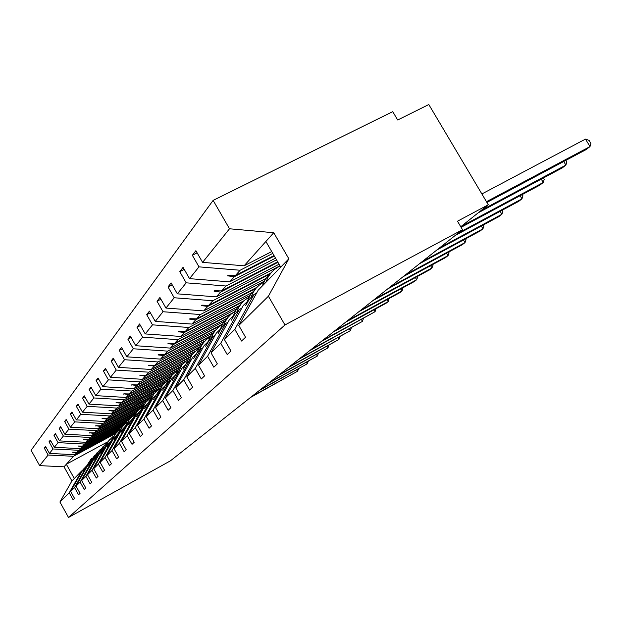 <?xml version="1.0" encoding="UTF-8"?>
<svg xmlns="http://www.w3.org/2000/svg" width="622" height="622" viewBox="0 0 622 622"><rect width="100%" height="100%" fill="white"/><g stroke="black" fill="none" stroke-linecap="round" stroke-linejoin="round"><path stroke-width="0.93" d="M271.728 251.568L244.096 265.812L202.585 262.36L229.502 228.779L213.128 200.385L392.731 111.633L397.683 120.007L428.807 104.535L488.293 204.77L457.489 221.207L462.504 229.697L284.962 324.964L268.393 296.227L238.786 325.446L245.55 337.241L241.523 341.043L234.821 329.365L224.433 339.612L230.956 351.01L227.201 354.556L220.74 343.266L239.439 309.406L241.795 308.17M213.128 200.385L31.1 450.266L39.652 465.629L48.151 455.024L44.24 448.011L45.919 447.117M117.014 431.925L74.873 454.713L76.623 452.762L72.502 452.202L77.05 452.287L78.831 450.297L53.002 448.967L49.006 441.807L50.763 440.874M44.24 448.011L45.507 446.371L49.433 453.415L74.873 454.713M39.652 465.629L64.027 466.819L71.919 480.954L81.653 470.978L69.221 492.818L73.155 499.863L74.586 498.51L70.636 491.419L74.547 487.562L87.212 465.287L88.145 464.782M85.198 467.48L83.13 469.47L70.636 491.419M123.358 425.394L80.316 448.641L82.143 446.604L77.937 446.013L82.586 446.106L84.444 444.03L58.071 442.646L53.99 435.33L55.824 434.35M49.006 441.807L50.328 440.088L54.347 447.296L80.316 448.641M74.547 487.562L78.566 494.762L80.059 493.347L76.016 486.109L80.106 482.073L93.02 459.347L93.992 458.818M90.913 461.633L88.752 463.717L76.016 486.109M129.881 418.629L85.999 442.296L87.904 440.166L83.612 439.56L88.371 439.653L90.307 437.484L63.374 436.038L59.191 428.558L61.111 427.539M53.99 435.33L55.366 433.534L59.479 440.897L85.999 442.296M80.106 482.073L84.211 489.436L85.774 487.959L81.638 480.557L85.914 476.343L99.085 453.135L100.103 452.583M96.884 455.529L94.63 457.699L81.638 480.557M136.716 411.562L91.932 435.672L93.93 433.441L89.552 432.803L94.412 432.904L96.449 430.634L68.91 429.126L64.634 421.475L66.64 420.41M59.191 428.558L60.629 426.684L64.836 434.203L91.932 435.672M85.914 476.343L90.112 483.862L91.753 482.322L87.523 474.757L91.986 470.349L105.429 446.635L106.494 446.06M103.12 449.138L100.764 451.416L87.523 474.757M143.993 404.098L98.144 428.737L100.235 426.404L95.772 425.736L100.741 425.837L102.871 423.458L74.718 421.879L70.333 414.058L72.44 412.946M64.634 421.475L66.142 419.516L70.449 427.205L98.144 428.737M91.986 470.349L96.293 478.038L98.004 476.421L93.673 468.685L98.354 464.066L112.069 439.832L113.188 439.225M109.659 442.46L107.186 444.839L93.673 468.685M151.721 396.222L104.651 421.475L106.836 419.026L102.07 418.575L107.373 418.435L109.604 415.947L80.798 414.291L76.312 406.283L78.52 405.116M70.333 414.058L71.911 412.005L76.327 419.873L104.651 421.475M98.354 464.066L102.762 471.935L104.558 470.24L100.119 462.317L105.025 457.473L119.035 432.702L120.209 432.072M116.501 435.454L113.912 437.95L100.119 462.317M159.924 387.91L111.47 413.855L113.772 411.297L109.122 410.559L114.331 410.668L116.672 408.055L87.189 406.322L82.578 398.119L84.903 396.898M76.312 406.283L77.968 404.129L82.493 412.184L111.47 413.855M105.025 457.473L109.55 465.536L111.431 463.755L106.875 455.646L112.03 450.561L126.344 425.223L127.572 424.554M123.685 428.107L120.971 430.727L106.875 455.646M168.624 379.148L118.631 405.863L121.049 403.173L116.057 402.667L121.632 402.512L124.097 399.767L93.899 397.956L89.171 389.543L91.621 388.26M82.578 398.119L84.32 395.856L88.962 404.113L118.631 405.863M112.03 450.561L116.672 458.818L118.646 456.952L113.981 448.641L119.393 443.292L134.018 417.362L135.316 416.662M131.226 420.394L128.373 423.147L113.981 448.641M177.853 369.896L126.157 397.466L128.7 394.628L123.84 393.819L129.314 393.944L131.903 391.051L100.958 389.147L96.107 380.524L98.68 379.171M89.171 389.543L90.999 387.164L95.765 395.623L126.157 397.466M119.393 443.292L124.151 451.759L126.235 449.792L121.445 441.27L127.145 435.649L142.096 409.089L143.464 408.351M139.157 412.285L136.156 415.177L121.445 441.27M185.955 361.017L134.08 388.626L136.747 385.64L131.786 384.793L137.4 384.917L140.129 381.869L108.399 379.863L103.407 371.015L106.129 369.592M96.107 380.524L98.035 378.013L102.925 386.69L134.08 388.626M127.145 435.649L132.027 444.326L134.22 442.258L129.298 433.518L135.308 427.586L150.602 400.374L152.048 399.604M147.507 403.748L144.343 406.788L129.298 433.518M194.943 351.422L142.422 379.311L145.237 376.162L140.16 375.268L145.929 375.393L148.806 372.181L116.244 370.074L111.12 360.985L113.997 359.485M103.407 371.015L105.445 368.372L110.467 377.282L142.422 379.311M135.308 427.586L140.331 436.496L142.64 434.319L137.579 425.347L143.923 419.08L159.574 391.191L161.098 390.375M156.309 394.745L152.973 397.948L137.579 425.347M204.926 341.043L151.224 369.484L154.202 366.156L149 365.215L154.932 365.347L157.972 361.95L124.54 359.726L119.261 350.388L122.309 348.802M111.12 360.985L113.266 358.194L118.437 367.345L151.224 369.484M143.923 419.08L149.086 428.231L151.535 425.93L146.325 416.717L153.028 410.1L169.06 381.48L170.669 380.617M165.6 385.236L162.078 388.626L146.325 416.717M215.748 329.924L160.53 359.096L163.679 355.582L158.042 354.929L158.353 354.579L164.449 354.727L167.668 351.127L133.318 348.779L127.875 339.177L131.11 337.497M119.261 350.388L121.531 347.434L126.857 356.841L160.53 359.096M153.028 410.1L158.346 419.5L160.927 417.067L155.57 407.589L162.661 400.584L179.089 371.21L180.792 370.3M175.427 375.19L171.703 378.775L155.57 407.589M226.944 318.308L170.374 348.102L173.717 344.378L167.932 343.694L168.259 343.321L174.525 343.468L177.946 339.659L142.617 337.171L137.011 327.289L140.448 325.516M127.875 339.177L130.286 336.043L135.767 345.715L170.374 348.102M162.661 400.584L168.142 410.263L170.879 407.682L165.359 397.932L172.877 390.499L189.718 360.325L191.529 359.361M192.672 353.817L188.505 358.676L185.83 364.546L181.888 368.341L165.359 397.932M238.879 305.962L180.815 336.448L184.361 332.498L178.421 331.767L178.763 331.37L185.224 331.534L188.855 327.483L152.499 324.847L146.706 314.67L150.361 312.788M137.011 327.289L139.561 323.969L145.221 333.928L180.815 336.448M172.877 390.499L178.53 400.459L181.437 397.722L175.738 387.685L183.731 379.793L200.999 348.771L202.927 347.745M196.879 353.249L192.688 357.285L175.738 387.685M251.848 292.698L191.903 324.078L195.666 319.871L189.562 319.094L189.928 318.682L196.591 318.845L200.447 314.538L163.003 311.739L157.024 301.242L160.927 299.244M146.706 314.67L149.428 311.132L155.259 321.395L191.903 324.078M183.731 379.793L189.562 390.056L192.657 387.141L186.771 376.792L195.277 368.395L212.996 336.479L215.056 335.39M208.611 341.253L204.156 345.537L186.771 376.792M265.897 278.462L203.697 310.907L207.709 306.428L201.427 305.604L201.823 305.161L208.689 305.332L212.81 300.737L174.207 297.759L168.026 286.929L172.193 284.806M157.024 301.242L159.916 297.479L165.95 308.061L203.697 310.907M195.277 368.395L201.303 378.977L204.599 375.875L198.511 365.2L207.585 356.243L225.786 323.386L227.986 322.227M221.113 328.47L216.363 333.042L198.511 365.2M279.053 264.241L216.277 296.865L220.553 292.091L214.092 291.213L214.512 290.731L221.603 290.917L226.004 286.011L186.172 282.831L179.774 271.643L184.236 269.373M168.026 286.929L171.112 282.917L177.348 293.841L216.277 296.865M207.585 356.243L213.82 367.174L217.335 363.854L211.045 352.837L220.74 343.266M234.447 314.841L229.378 319.716L211.045 352.837M275.53 258.153L229.712 281.867L234.292 276.759L227.629 275.818L228.08 275.305L235.411 275.507L240.123 270.243L198.986 266.854L192.346 255.277L195.883 250.674L202.585 262.36M179.774 271.643L183.07 267.351L189.539 278.64L229.712 281.867M248.699 300.263L243.28 305.48L224.433 339.612M244.096 265.812L265.889 241.484L280.724 267.126L258.169 290.225L238.786 325.446M460.762 226.742L488.293 204.77M81.653 470.978L82.547 470.496M48.151 455.024L73.45 456.299L115.365 433.627M121.64 427.174L78.831 450.297M128.28 420.386L84.444 444.03M135.301 413.249L90.307 437.484M142.726 405.746L96.449 430.634M150.571 397.855L102.871 423.458M157.902 390.064L109.604 415.947M165.405 381.994L116.672 408.055M173.756 373.262L124.097 399.767M182.79 363.956L131.903 391.051M192.307 354.143L140.129 381.869M202.15 343.912L148.806 372.181M212.817 332.957L157.972 361.95M224.301 321.271L167.668 351.127M236.64 308.807L177.946 339.659M249.904 295.497L188.855 327.483M264.179 281.261L200.447 314.538M279.962 265.804L212.81 300.737M276.51 259.84L226.004 286.011M49.433 453.415L53.002 448.967M54.347 447.296L58.071 442.646M59.479 440.897L63.374 436.038M64.836 434.203L68.91 429.126M70.449 427.205L74.718 421.879M76.327 419.873L80.798 414.291M82.493 412.184L87.189 406.322M88.962 404.113L93.899 397.956M95.765 395.623L100.958 389.147M102.925 386.69L108.399 379.863M110.467 377.282L116.244 370.074M118.437 367.345L124.54 359.726M126.857 356.841L133.318 348.779M135.767 345.715L142.617 337.171M145.221 333.928L152.499 324.847M155.259 321.395L163.003 311.739M165.95 308.061L174.207 297.759M177.348 293.841L186.172 282.831M189.539 278.64L198.986 266.854M71.919 480.954L59.906 502.008L69.221 492.818M59.906 502.008L68.513 517.465L284.962 324.964M84.934 467.62L83.076 471.118L85.377 467.169L87.212 465.287M120.256 428.931L77.05 452.287M119.999 429.312L76.623 452.762M90.641 461.781L88.752 465.342L91.1 461.314L93.02 459.347M127.02 422.12L82.586 446.106M125.939 422.96L82.143 446.604M96.597 455.677L94.684 459.308L97.079 455.187L99.085 453.135M133.03 415.582L88.371 439.653M132.183 416.305L87.904 440.166M102.824 449.302L100.678 453.205L103.33 448.789L105.429 446.635M139.655 408.561L94.412 432.904M139.009 409.183L93.93 433.441M109.348 442.623L107.373 446.394L109.876 442.087L112.069 439.832M146.862 401.066L100.741 425.837M146.318 401.649L100.235 426.404M116.174 435.633L114.168 439.466L116.726 435.066L119.035 432.702M154.575 393.127L107.373 418.435M153.968 393.757L106.836 419.026M123.343 428.294L121.072 432.446L123.918 427.703L126.344 425.223M162.56 384.863L114.331 410.668M161.868 385.554L113.772 411.297M130.869 420.589L128.552 424.834L131.475 419.967L134.018 417.362M170.933 376.186L121.632 402.512M170.35 376.839L121.049 403.173M138.776 412.487L136.412 416.826L139.421 411.834L142.096 409.089M179.921 366.972L129.314 393.944M179.416 367.602L128.7 394.628M147.103 403.958L144.693 408.397L147.779 403.266L150.602 400.374M189.531 357.199L137.4 384.917M189.08 357.813L136.747 385.64M155.889 394.97L153.424 399.511L156.596 394.239L159.574 391.191M199.786 346.827L145.929 375.393M199.382 347.441L145.237 376.162M165.157 385.477L162.645 390.126L165.911 384.707L169.06 381.48M210.741 335.818L154.932 365.347M210.376 336.432L154.202 366.156M174.961 375.439L172.395 380.205L175.754 374.623L179.089 371.21M222.451 324.116L164.449 354.727M220.857 325.407L163.679 355.582M185.34 364.811L183.062 369.344L186.18 363.948L189.718 360.325M232.923 312.749L174.525 343.468M231.011 314.227L173.717 344.378M196.35 353.529L193.675 358.544L197.244 352.612L200.999 348.771M244.096 300.659L185.224 331.534M242.899 301.787L184.361 332.498M208.051 341.548L205.703 346.298L209.008 340.576L212.996 336.479M256.894 287.325L196.591 318.845M255.969 288.344L195.666 319.871M220.515 328.789L218.128 333.649L221.525 327.747L225.786 323.386M270.935 272.91L208.689 305.332M269.785 274.092L207.709 306.428M233.802 315.175L231.384 320.159L234.891 314.063L239.439 309.406M277.661 261.831L221.603 290.917M277.941 262.305L220.553 292.091M248.022 300.62L245.566 305.721L249.181 299.431L254.056 294.439L234.821 329.365M254.056 294.439L256.575 293.118M274.03 255.549L235.411 275.507M274.325 256.062L234.292 276.759M272.786 253.395L240.123 270.243M197.135 252.859L192.346 255.277M265.889 241.484L273.742 232.721L288.849 258.806L268.393 296.227M229.502 228.779L273.742 232.721M280.724 267.126L288.849 258.806M68.513 517.465L170.482 460.801L462.504 229.697M74.298 478.512L66.336 464.245L73.45 456.299M64.027 466.819L66.336 464.245L107.482 441.939M228.593 275.321L227.629 275.818M214.987 290.746L214.092 291.213M202.267 305.169L201.427 305.604M190.348 318.689L189.562 319.094M179.152 331.386L178.421 331.767M168.624 343.328L167.932 343.694M158.696 354.587L158.042 354.929M149.327 365.223L148.712 365.542M140.463 375.276L139.888 375.579M132.074 384.793L131.522 385.088M124.112 393.827L123.591 394.107M116.555 402.411L116.057 402.667M109.363 410.567L108.897 410.815M102.513 418.334L102.07 418.575M95.99 425.743L95.57 425.969M89.762 432.811L89.358 433.029M486.466 201.699L589.998 146.582L586.033 149.63L486.902 202.43M585.489 139.087L589.104 140.432L590.9 143.425L589.998 146.582L585.489 139.087L481.871 193.955M270.469 273.493L265.415 279.161L262.173 286.128M280.017 265.905L274.411 269.443L271.262 272.537L268.105 277.093L265.952 282.256M481.599 210.112L565.896 165.102L562.171 167.963L478.217 212.81M565.864 160.375L566.829 161.992L565.896 165.102L563.742 161.502M255.308 289.144L250.448 294.634L247.315 301.336M263.666 282.264L259.071 285.296L256.007 288.297L252.944 292.721L250.845 297.728M461.065 226.501L543.263 182.487L539.764 185.177L461.096 227.318M543.371 178.001L544.227 179.431L543.263 182.487L541.257 179.136M241.134 303.777L236.461 309.087L233.437 315.556M248.917 297.3L244.734 300.107L241.756 303.023L238.778 307.322L236.733 312.182M458.274 233.04L521.967 198.846L518.67 201.38L455.226 235.458M522.2 194.585L522.954 195.837L521.967 198.846L520.101 195.712M227.862 317.477L223.352 322.624L220.429 328.875M235.124 311.381L231.314 313.978L227.769 317.601L225.047 321.893L223.523 325.71M439.715 247.735L501.892 214.271L498.782 216.658L436.838 250.005M502.242 210.205L502.895 211.309L501.892 214.271L500.15 211.325M215.414 330.336L211.029 335.367L208.191 341.47M222.202 324.591L218.719 326.985L215.274 330.515L213.074 333.812L211.13 338.399M422.206 261.59L482.944 228.826L480.005 231.081L419.492 263.736M483.387 224.946L483.963 225.918L482.944 228.826L481.304 226.066M203.705 342.427L199.429 347.371L196.676 353.358M210.065 337L206.877 339.223L203.518 342.652L200.929 346.718L199.483 350.326M405.668 274.675L465.023 242.596L462.239 244.734L403.103 276.704M465.551 238.879L466.057 239.727L465.023 242.596L463.483 239.999M198.643 348.685L192.455 354.089L188.513 361.561M390.017 287.061L448.042 255.634L445.406 257.656L387.584 288.989M448.656 252.073L449.092 252.82L448.042 255.634L446.604 253.185M182.262 364.57L178.312 369.157L175.723 374.677M187.883 359.703L182.013 364.873L178.164 372.15M375.183 298.801L431.948 267.996L429.444 269.925L372.873 300.628M432.624 264.583L432.998 265.229L431.948 267.996L430.587 265.687M172.426 374.732L168.601 379.179L166.09 384.52M177.721 370.113L172.154 375.074L168.391 382.165M361.102 309.943L416.654 279.745L414.275 281.572L358.917 311.676M417.385 276.463L417.712 277.023L416.654 279.745L415.372 277.56M163.112 384.349L156.954 393.874M168.119 379.964L162.816 384.723L159.139 391.642M347.729 320.524L402.115 290.917L399.853 292.659L345.645 322.173M402.901 287.761L402.115 290.917L400.902 288.841M154.287 393.469L148.3 402.737M159.014 389.302L153.961 393.866L150.369 400.622M335.001 330.601L388.268 301.553L386.114 303.209L333.019 332.164M389.1 298.513L388.268 301.553L387.125 299.586M145.906 402.131L140.074 411.158M150.384 398.158L145.564 402.543L142.041 409.144M322.88 340.195L375.074 311.692L320.991 341.688M375.937 308.761L375.074 311.692L373.985 309.826M137.936 410.357L132.261 419.158M142.189 406.57L137.065 411.469L134.111 417.308M311.319 349.346L362.478 321.364L309.515 350.769M363.38 318.534L362.478 321.364L361.444 319.591M130.348 418.194L124.828 426.778M134.391 414.579L129.454 419.337L126.554 425.106M300.278 358.078L350.443 330.609L298.552 359.446M351.376 327.872L350.443 330.609L349.463 328.921M123.125 425.658L117.737 434.032M126.966 422.206L122.2 426.832L119.362 432.531M289.728 366.428L338.936 339.449L288.079 367.734M339.892 336.805L338.936 339.449L338.003 337.839M116.228 432.788L110.973 440.959M119.89 429.483L115.288 433.985L112.496 439.606M279.636 374.421L327.918 347.916L278.057 375.665M328.898 345.35L327.918 347.916L327.024 346.376M109.643 439.583L104.512 447.576M113.134 436.426L108.687 440.811L105.95 446.355M269.964 382.071L317.36 356.025L268.455 383.269M318.363 353.537L317.36 356.025L316.512 354.556M103.353 446.091L98.338 453.897M106.681 443.066L105.483 443.984L99.683 452.808M260.704 389.403L307.237 363.8L259.25 390.546M308.255 361.39L307.237 363.8L306.428 362.393M97.327 452.318L92.429 459.953M100.507 449.411L99.403 450.266L93.697 458.974M251.809 396.439L297.518 371.264L250.417 397.536M298.56 368.924L297.518 371.264L296.748 369.919M91.558 458.274L86.769 465.746M94.598 455.491L87.959 464.883"/></g></svg>
